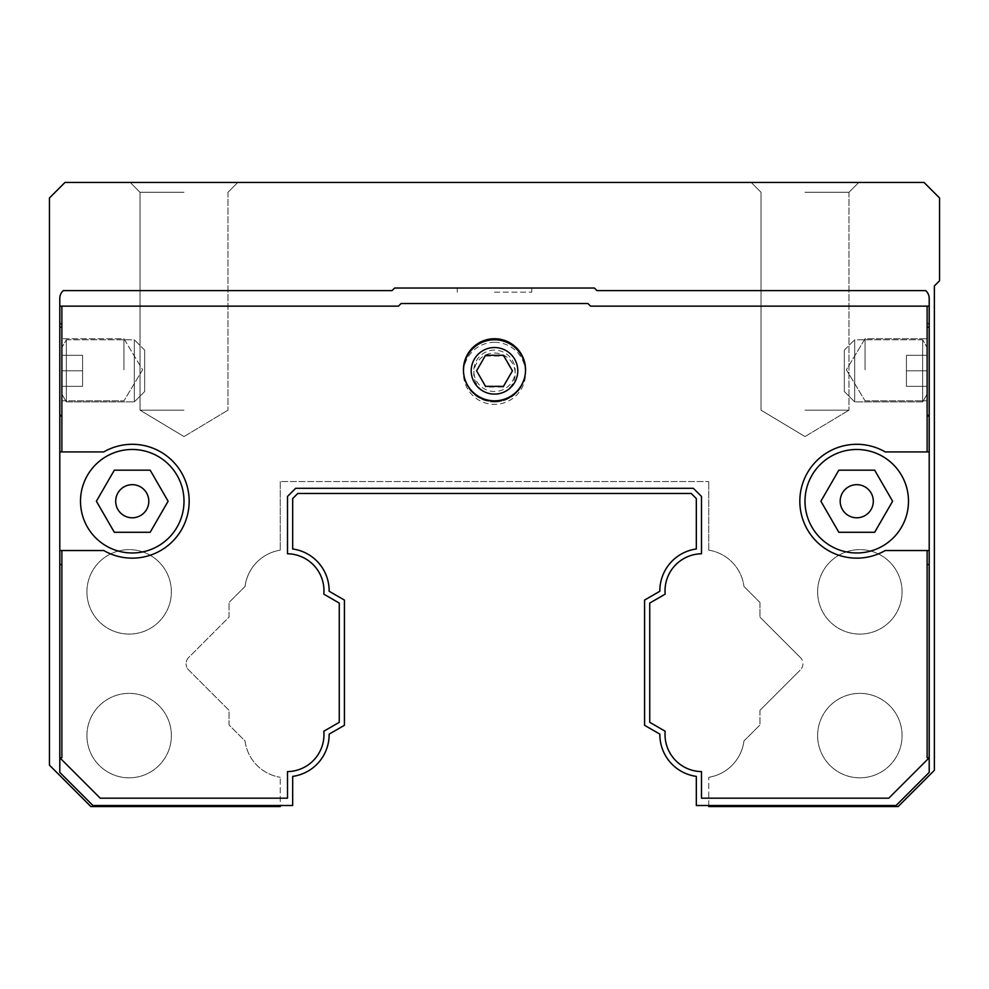 <?xml version="1.0" encoding="UTF-8"?>
<svg xmlns="http://www.w3.org/2000/svg" width="989" height="989" viewBox="0 0 989 989"><rect width="100%" height="100%" fill="white"/><g stroke="black" fill="none" stroke-linecap="round" stroke-linejoin="round"><path stroke-width="0.74" stroke-dasharray="4.95 3.71" d="M184.003 182.446L130.177 182.446L184.003 182.446M184.003 192.274L140.018 192.274L184.003 192.274M804.997 182.446L858.823 182.446L804.997 182.446M804.997 192.274L848.982 192.274L804.997 192.274M184.003 410.151L140.018 410.151L184.003 410.151M804.997 410.151L848.982 410.151L804.997 410.151M817.631 591.855A42.23 42.23 0 0 0 859.849 634.085A42.23 42.23 0 0 0 902.079 591.855A42.23 42.23 0 0 0 859.849 549.624A42.23 42.23 0 0 0 817.631 591.855A42.23 42.23 0 0 0 859.849 634.085A42.23 42.23 0 0 0 902.079 591.855A42.23 42.23 0 0 0 859.849 549.624A42.23 42.23 0 0 0 817.631 591.855M817.631 735.593A42.23 42.23 0 0 0 859.849 777.824A42.23 42.23 0 0 0 902.079 735.593A42.23 42.23 0 0 0 859.849 693.363A42.23 42.23 0 0 0 817.631 735.593A42.23 42.23 0 0 0 859.849 777.824A42.23 42.23 0 0 0 902.079 735.593A42.23 42.23 0 0 0 859.849 693.363A42.23 42.23 0 0 0 817.631 735.593M86.921 735.593A42.23 42.23 0 0 0 129.151 777.824A42.23 42.23 0 0 0 171.369 735.593A42.23 42.23 0 0 0 129.151 693.363A42.23 42.23 0 0 0 86.921 735.593A42.23 42.23 0 0 0 129.151 777.824A42.23 42.23 0 0 0 171.369 735.593A42.23 42.23 0 0 0 129.151 693.363A42.23 42.23 0 0 0 86.921 735.593M86.921 591.855A42.23 42.23 0 0 0 129.151 634.085A42.23 42.23 0 0 0 171.369 591.855A42.23 42.23 0 0 0 129.151 549.624A42.23 42.23 0 0 0 86.921 591.855A42.23 42.23 0 0 0 129.151 634.085A42.23 42.23 0 0 0 171.369 591.855A42.23 42.23 0 0 0 129.151 549.624A42.23 42.23 0 0 0 86.921 591.855M188.652 657.5A8.802 8.802 0 0 0 186.068 663.718A8.802 8.802 0 0 1 188.652 657.5L229.028 617.124L229.028 602.486L229.028 617.124L188.652 657.5M708.742 805.516L708.742 777.292L708.742 806.554L898.148 806.554L934.37 770.332L934.37 285.945L939.55 280.777L939.55 197.973L924.023 182.446L64.977 182.446L49.45 197.973L49.45 765.152L90.852 806.554L280.258 806.554L280.258 777.292L280.258 805.516M188.652 669.949L229.028 710.325L229.028 724.962L245.037 740.971A42.23 42.23 0 0 0 280.258 777.292A42.23 42.23 0 0 1 245.037 740.971L229.028 724.962L229.028 710.325L188.652 669.949A8.802 8.802 0 0 1 186.068 663.718A8.802 8.802 0 0 0 188.652 669.949M245.037 586.477L229.028 602.486L245.037 586.477A42.23 42.23 0 0 1 280.258 550.156A42.23 42.23 0 0 0 245.037 586.477M280.258 481.556L280.258 550.156L280.258 481.556L708.742 481.556L280.258 481.556M708.742 550.156L708.742 481.556L708.742 550.156A42.23 42.23 0 0 1 743.963 586.477A42.23 42.23 0 0 0 708.742 550.156M759.972 602.486L743.963 586.477L759.972 602.486L759.972 617.124L759.972 602.486M800.348 657.5L759.972 617.124L800.348 657.5A8.802 8.802 0 0 1 800.348 669.949A8.802 8.802 0 0 0 800.348 657.5M759.972 710.325L800.348 669.949L759.972 710.325L759.972 724.962L759.972 710.325M743.963 740.971L759.972 724.962L743.963 740.971A42.23 42.23 0 0 1 708.742 777.292A42.23 42.23 0 0 0 743.963 740.971M659.848 591.249A42.23 42.23 0 0 1 696.33 548.982L696.33 498.592L696.33 548.982A42.23 42.23 0 0 0 659.848 591.249L644.581 600.076L659.848 591.249L644.581 600.076L644.581 725.308L644.581 600.076L644.581 725.308L659.848 734.122A42.23 42.23 0 0 0 696.33 776.39L696.33 805.516L696.33 776.39L696.33 805.516L896.083 805.516L696.33 805.516L896.083 805.516L929.203 772.397L896.083 805.516L929.203 772.397L929.203 298.369A10.347 10.347 0 0 0 925.692 290.605A10.347 10.347 0 0 1 929.203 298.369A10.347 10.347 0 0 0 925.692 290.605L596.96 290.605L925.692 290.605L596.96 290.605L594.377 288.022L394.623 288.022L594.377 288.022L596.96 290.605L594.377 288.022L394.623 288.022L392.04 290.605L394.623 288.022L392.04 290.605L63.308 290.605A10.347 10.347 0 0 0 59.797 298.369A10.347 10.347 0 0 1 63.308 290.605A10.347 10.347 0 0 0 59.797 298.369L59.797 757.759L61.874 757.759L61.874 550.527L59.797 550.527L103.783 550.527A56.929 56.929 0 0 0 189.171 501.225A56.929 56.929 0 0 0 103.783 451.924A56.929 56.929 0 0 1 189.171 501.225A56.929 56.929 0 0 1 103.783 550.527L61.874 550.527L103.783 550.527A56.929 56.929 0 0 0 189.171 501.225A56.929 56.929 0 0 0 103.783 451.924L59.797 451.924L103.783 451.924L61.874 451.924L61.874 306.133L61.874 327.161L61.874 306.133L398.468 306.133L59.797 306.133M61.874 369.787L61.874 323.205L61.874 369.787M494.5 288.022L531.761 288.022L494.5 288.022M494.5 292.163L531.761 292.163L494.5 292.163M80.505 501.225A51.749 51.749 0 0 0 132.254 552.975A51.749 51.749 0 0 0 184.003 501.225A51.749 51.749 0 0 1 132.254 552.975A51.749 51.749 0 0 1 80.505 501.225A51.749 51.749 0 0 1 132.254 449.476A51.749 51.749 0 0 1 184.003 501.225A51.749 51.749 0 0 0 132.254 449.476A51.749 51.749 0 0 0 80.505 501.225A51.749 51.749 0 0 0 132.254 552.975A51.749 51.749 0 0 0 184.003 501.225A51.749 51.749 0 0 0 132.254 449.476A51.749 51.749 0 0 0 80.505 501.225M329.152 591.249A42.23 42.23 0 0 0 292.67 548.982L292.67 498.592L297.8 493.462L691.2 493.462L696.33 498.592L691.2 493.462L297.8 493.462L292.67 498.592L292.67 548.982A42.23 42.23 0 0 1 329.152 591.249L344.419 600.076L329.152 591.249L344.419 600.076L344.419 725.308L329.152 734.122A42.23 42.23 0 0 1 292.67 776.39L292.67 805.516L92.917 805.516L59.797 772.397L59.797 298.369L59.797 772.397L92.917 805.516L292.67 805.516L292.67 776.39L292.67 805.516L92.917 805.516L59.797 772.397L59.797 757.759L100.235 798.197L287.502 798.197L287.502 771.605A37.05 37.05 0 0 0 323.823 731.23L339.252 722.316L339.252 603.055L323.823 594.154A37.05 37.05 0 0 0 287.502 553.766L287.502 496.441L295.649 488.294L693.351 488.294L701.498 496.441L701.498 553.766A37.05 37.05 0 0 0 665.177 594.154L649.748 603.055L649.748 722.316L649.748 603.055L665.177 594.154A37.05 37.05 0 0 1 701.498 553.766A37.05 37.05 0 0 0 665.177 594.154L649.748 603.055L649.748 722.316L665.177 731.23A37.05 37.05 0 0 0 665.028 734.555A37.05 37.05 0 0 1 665.177 731.23L649.748 722.316L665.177 731.23A37.05 37.05 0 0 0 701.498 771.605L701.498 798.197L888.765 798.197L929.203 757.759L888.765 798.197L701.498 798.197L701.498 771.605A37.05 37.05 0 0 1 665.028 734.555A37.05 37.05 0 0 0 701.498 771.605L701.498 798.197L888.765 798.197L929.203 757.759L927.126 757.759L927.126 550.527L929.203 550.527L885.217 550.527A56.929 56.929 0 0 1 799.829 501.225A56.929 56.929 0 0 0 885.217 550.527L927.126 550.527L927.126 564.534L927.126 550.527L929.203 550.527M804.997 501.225A51.749 51.749 0 0 0 856.746 552.975A51.749 51.749 0 0 0 908.495 501.225A51.749 51.749 0 0 1 856.746 552.975A51.749 51.749 0 0 1 804.997 501.225A51.749 51.749 0 0 1 856.746 449.476A51.749 51.749 0 0 1 908.495 501.225A51.749 51.749 0 0 0 856.746 449.476A51.749 51.749 0 0 0 804.997 501.225A51.749 51.749 0 0 0 856.746 552.975A51.749 51.749 0 0 0 908.495 501.225A51.749 51.749 0 0 0 856.746 449.476A51.749 51.749 0 0 0 804.997 501.225M463.445 369.787A31.055 31.055 0 0 0 494.5 400.829A31.055 31.055 0 0 0 525.555 369.787A31.055 31.055 0 0 1 494.5 400.829A31.055 31.055 0 0 1 463.445 369.787A31.055 31.055 0 0 1 494.5 338.733A31.055 31.055 0 0 1 525.555 369.787A31.055 31.055 0 0 0 494.5 338.733A31.055 31.055 0 0 0 463.445 369.787A31.055 31.055 0 0 0 494.5 400.829A31.055 31.055 0 0 0 525.555 369.787A31.055 31.055 0 0 0 494.5 338.733A31.055 31.055 0 0 0 463.445 369.787M123.946 369.787L123.946 338.733L123.946 369.787M927.126 369.787L927.126 323.205L927.126 369.787M865.054 369.787L865.054 338.733L865.054 369.787M115.688 501.225A16.566 16.566 0 0 0 132.254 517.791A16.566 16.566 0 0 0 148.807 501.225A16.566 16.566 0 0 1 132.254 517.791A16.566 16.566 0 0 1 115.688 501.225A16.566 16.566 0 0 1 132.254 484.672A16.566 16.566 0 0 1 148.807 501.225A16.566 16.566 0 0 0 132.254 484.672A16.566 16.566 0 0 0 115.688 501.225A16.566 16.566 0 0 0 132.254 517.791A16.566 16.566 0 0 0 148.807 501.225A16.566 16.566 0 0 0 132.254 484.672A16.566 16.566 0 0 0 115.688 501.225M840.193 501.225A16.566 16.566 0 0 0 856.746 517.791A16.566 16.566 0 0 0 873.312 501.225A16.566 16.566 0 0 1 856.746 517.791A16.566 16.566 0 0 1 840.193 501.225A16.566 16.566 0 0 1 856.746 484.672A16.566 16.566 0 0 1 873.312 501.225A16.566 16.566 0 0 0 856.746 484.672A16.566 16.566 0 0 0 840.193 501.225A16.566 16.566 0 0 0 856.746 517.791A16.566 16.566 0 0 0 873.312 501.225A16.566 16.566 0 0 0 856.746 484.672A16.566 16.566 0 0 0 840.193 501.225M344.419 600.076L344.419 725.308L344.419 600.076M929.203 306.133L590.532 306.133L587.948 303.536L590.532 306.133L927.126 306.133L927.126 327.161L927.126 306.133L929.203 306.133L590.532 306.133L587.948 303.536L401.052 303.536L398.468 306.133L401.052 303.536L587.948 303.536L401.052 303.536L398.468 306.133L61.874 306.133M61.874 416.035L61.874 451.924L61.874 415.306L61.874 416.357L59.797 416.035L59.797 415.306L59.797 416.035L61.874 416.035M659.848 734.122L644.581 725.308L659.848 734.122A42.23 42.23 0 0 0 696.33 776.39M929.203 451.924L927.126 451.924L927.126 415.306L927.126 451.924L885.217 451.924L929.203 451.924L927.126 451.924L927.126 306.133M799.829 501.225A56.929 56.929 0 0 1 885.217 451.924A56.929 56.929 0 0 0 799.829 501.225M59.797 550.527L61.874 550.527L61.874 757.759L61.874 564.534L59.797 564.534M701.498 553.766L701.498 496.441L693.351 488.294L295.649 488.294L287.502 496.441L287.502 553.766A37.05 37.05 0 0 1 323.823 594.154L339.252 603.055L339.252 722.316L323.823 731.23A37.05 37.05 0 0 1 287.502 771.605L287.502 798.197L100.235 798.197L59.797 757.759L100.235 798.197L287.502 798.197L287.502 771.605A37.05 37.05 0 0 0 323.823 731.23L339.252 722.316L339.252 603.055L323.823 594.154A37.05 37.05 0 0 0 287.502 553.766L287.502 496.441L295.649 488.294L693.351 488.294L701.498 496.441L701.498 553.766M168.105 501.225L150.18 470.183L114.328 470.183L96.39 501.225L114.328 532.28L150.18 532.28L168.105 501.225L150.18 532.28L114.328 532.28L96.39 501.225L114.328 470.183L150.18 470.183L168.105 501.225L150.18 532.28L114.328 532.28L96.39 501.225L114.328 470.183L150.18 470.183L168.105 501.225M874.672 470.183L838.82 470.183L820.895 501.225L838.82 532.28L874.672 532.28L892.61 501.225L874.672 470.183L892.61 501.225L874.672 532.28L838.82 532.28L820.895 501.225L838.82 470.183L874.672 470.183L892.61 501.225L874.672 532.28L838.82 532.28L820.895 501.225L838.82 470.183L874.672 470.183M292.67 776.39A42.23 42.23 0 0 0 329.152 734.122M929.203 324.429L929.203 327.161L929.203 324.429L927.126 324.429L929.203 324.429M929.203 415.306L929.203 416.357L929.203 415.306L927.126 415.306M59.797 327.161L59.797 323.205L59.797 327.161L61.874 327.161M927.126 550.527L885.217 550.527A56.929 56.929 0 0 1 799.829 501.225A56.929 56.929 0 0 1 885.217 451.924L927.126 451.924M59.797 451.924L61.874 451.924M61.874 550.527L61.874 564.534M922.65 401.868L922.65 339.771L854.681 339.771L854.681 401.868L854.681 339.771L854.681 401.868L854.681 339.771L844.334 350.118L844.334 391.52L854.681 401.868L922.65 401.868L922.65 339.771L922.65 401.868L854.681 401.868L844.334 391.52L844.334 350.118L844.334 391.52L844.334 350.118L854.681 339.771L922.65 339.771L922.65 401.868L927.126 394.104L927.126 347.535L922.65 339.771L927.126 347.535L927.126 394.104L927.126 347.535L927.126 394.104L922.65 401.868M927.126 386.34L927.126 355.298L927.126 370.813L906.431 370.813L927.126 370.813L927.126 355.298L927.126 370.813L906.431 370.813L906.431 355.298L927.126 355.298L906.431 355.298L906.431 386.34L906.431 370.813L927.126 370.813L927.126 386.34L906.431 386.34L906.431 355.298L927.126 355.298L906.431 355.298L906.431 386.34L927.126 386.34L927.126 370.813L927.126 386.34L906.431 386.34L927.126 386.34M66.35 401.868L66.35 339.771L134.319 339.771L134.319 401.868L134.319 339.771L134.319 401.868L134.319 339.771L144.666 350.118L144.666 391.52L134.319 401.868L66.35 401.868L66.35 339.771L66.35 401.868L134.319 401.868L144.666 391.52L144.666 350.118L144.666 391.52L144.666 350.118L134.319 339.771L66.35 339.771L66.35 401.868L61.874 394.104L61.874 347.535L66.35 339.771L61.874 347.535L61.874 394.104L61.874 347.535L61.874 394.104L66.35 401.868M61.874 386.34L61.874 355.298L61.874 370.813L82.569 370.813L61.874 370.813L61.874 355.298L61.874 370.813L82.569 370.813L82.569 355.298L61.874 355.298L82.569 355.298L82.569 386.34L82.569 370.813L61.874 370.813L61.874 386.34L82.569 386.34L82.569 355.298L61.874 355.298L82.569 355.298L82.569 386.34L61.874 386.34L61.874 370.813L61.874 386.34L82.569 386.34L61.874 386.34M525.542 370.294A31.055 31.055 0 0 1 494.5 401.868A31.055 31.055 0 0 0 525.555 370.813A31.055 31.055 0 0 0 494.5 339.771A31.055 31.055 0 0 0 463.445 370.813A31.055 31.055 0 0 0 494.5 401.868A31.055 31.055 0 0 1 463.458 370.294M494.5 350.118A20.695 20.695 0 0 0 473.805 370.813A20.695 20.695 0 0 0 494.5 391.52A20.695 20.695 0 0 0 515.195 370.813A20.695 20.695 0 0 0 494.5 350.118M503.463 386.34L512.426 370.813L503.463 355.298L485.537 355.298L476.574 370.813L485.537 386.34L503.463 386.34L512.426 370.813L503.463 355.298L485.537 355.298L476.574 370.813L485.537 386.328L503.463 386.328L503.463 387.058L485.537 387.058L476.574 370.813M494.5 402.004A31.055 31.03 180 0 0 525.555 370.974A31.055 31.03 180 0 0 494.5 339.944A31.055 31.03 180 0 0 463.445 370.974A31.055 31.03 180 0 0 494.5 402.004M494.5 342.318A31.055 31.03 0 0 1 525.555 373.348A31.055 31.03 0 0 1 494.5 404.377A31.055 31.03 0 0 1 463.445 373.348A31.055 31.03 0 0 1 494.5 342.318M494.5 353.024A20.695 20.682 0 0 1 515.195 373.706A20.695 20.682 0 0 1 494.5 394.388A20.695 20.682 0 0 1 473.805 373.706A20.695 20.682 0 0 1 494.5 353.024M494.5 394.092A23.291 23.279 180 0 0 517.791 370.813A23.291 23.279 180 0 0 494.5 347.547A23.291 23.279 180 0 0 471.209 370.813A23.291 23.279 180 0 0 494.5 394.092M485.537 386.328L485.537 387.058M476.574 371.543L485.537 355.298M485.537 356.028L503.463 356.028L512.426 371.543L503.463 387.058M503.463 356.028L503.463 355.298M512.426 370.813L512.426 371.543M61.874 324.429L59.797 324.429L61.874 324.429M927.126 416.035L929.203 416.035L927.126 416.035M927.126 564.534L929.203 564.534M227.989 192.274L237.817 182.446L227.989 192.274L227.989 410.151L227.989 192.274M848.982 192.274L858.823 182.446L848.982 192.274L848.982 410.151L848.982 192.274M184.003 436.582L227.989 410.151L184.003 436.582L140.018 410.151L140.018 192.274L130.177 182.446L140.018 192.274L140.018 410.151L184.003 436.582M804.997 436.582L848.982 410.151L804.997 436.582L761.011 410.151L761.011 192.274L751.183 182.446L761.011 192.274L761.011 410.151L804.997 436.582M61.874 323.205L59.797 323.205L61.874 323.205M531.761 292.163L531.761 288.022L531.761 292.163M61.874 400.829L123.946 400.829L61.874 400.829M865.054 400.829L927.126 400.829L865.054 400.829L846.399 369.787L865.054 338.733L927.126 338.733L865.054 338.733L846.399 369.787L865.054 400.829M142.601 369.787L123.946 400.829L142.601 369.787L123.946 338.733L61.874 338.733L123.946 338.733L142.601 369.787M61.874 415.306L59.797 415.306M61.874 416.357L59.797 416.357L61.874 416.357M927.126 416.357L929.203 416.357L927.126 416.357M927.126 323.205L929.203 323.205L927.126 323.205M927.126 327.161L929.203 327.161M457.239 292.163L457.239 288.022L457.239 292.163M525.555 370.974L525.555 373.348M463.445 370.974L463.445 373.348"/><path stroke-width="1.48" d="M280.258 805.516L280.258 806.554L90.852 806.554L49.45 765.152L49.45 197.973L64.977 182.446L924.023 182.446L939.55 197.973L939.55 280.777L934.37 285.945L934.37 770.332L898.148 806.554L708.742 806.554L708.742 805.516M659.848 591.249A42.23 42.23 0 0 1 696.33 548.982L696.33 498.592L696.33 548.982A42.23 42.23 0 0 0 659.848 591.249L644.581 600.076L644.581 725.308L659.848 734.122A42.23 42.23 0 0 0 696.33 776.39L696.33 805.516L896.083 805.516L929.203 772.397L929.203 757.759L927.126 757.759L927.126 550.527M329.152 734.122A42.23 42.23 0 0 1 292.67 776.39A42.23 42.23 0 0 0 329.152 734.122L344.419 725.308L344.419 600.076L329.152 591.249A42.23 42.23 0 0 0 292.67 548.982L292.67 498.592L292.67 548.982A42.23 42.23 0 0 1 329.152 591.249M292.67 498.592L297.8 493.462L691.2 493.462L297.8 493.462L292.67 498.592M691.2 493.462L696.33 498.592L691.2 493.462M929.203 550.527L929.203 757.759L888.765 798.197L701.498 798.197L701.498 771.605A37.05 37.05 0 0 1 665.177 731.23L649.748 722.316L649.748 603.055L665.177 594.154A37.05 37.05 0 0 1 701.498 553.766L701.498 496.441L693.351 488.294L295.649 488.294L287.502 496.441L287.502 553.766A37.05 37.05 0 0 1 323.823 594.154L339.252 603.055L339.252 722.316L323.823 731.23A37.05 37.05 0 0 1 287.502 771.605L287.502 798.197L100.235 798.197L59.797 757.759L59.797 298.369A10.347 10.347 0 0 1 63.308 290.605L392.04 290.605L394.623 288.022L594.377 288.022L596.96 290.605L925.692 290.605A10.347 10.347 0 0 1 929.203 298.369L929.203 550.527L885.217 550.527A56.929 56.929 0 0 1 799.829 501.225A56.929 56.929 0 0 1 885.217 451.924L929.203 451.924M908.495 501.225A51.749 51.749 0 0 1 856.746 552.975A51.749 51.749 0 0 1 804.997 501.225A51.749 51.749 0 0 1 856.746 449.476A51.749 51.749 0 0 1 908.495 501.225M184.003 501.225A51.749 51.749 0 0 1 132.254 552.975A51.749 51.749 0 0 1 80.505 501.225A51.749 51.749 0 0 1 132.254 449.476A51.749 51.749 0 0 1 184.003 501.225M59.797 550.527L103.783 550.527A56.929 56.929 0 0 0 189.171 501.225A56.929 56.929 0 0 0 103.783 451.924L59.797 451.924M525.555 369.787A31.055 31.055 0 0 1 494.5 400.829A31.055 31.055 0 0 1 463.445 369.787A31.055 31.055 0 0 1 494.5 338.733A31.055 31.055 0 0 1 525.555 369.787M873.312 501.225A16.566 16.566 0 0 1 856.746 517.791A16.566 16.566 0 0 1 840.193 501.225A16.566 16.566 0 0 1 856.746 484.672A16.566 16.566 0 0 1 873.312 501.225M148.807 501.225A16.566 16.566 0 0 1 132.254 517.791A16.566 16.566 0 0 1 115.688 501.225A16.566 16.566 0 0 1 132.254 484.672A16.566 16.566 0 0 1 148.807 501.225M696.33 776.39A42.23 42.23 0 0 1 659.848 734.122M61.874 550.527L61.874 757.759L59.797 757.759L59.797 772.397L92.917 805.516L292.67 805.516L292.67 776.39M59.797 306.133L398.468 306.133L401.052 303.536L587.948 303.536L590.532 306.133L929.203 306.133M927.126 451.924L927.126 306.133M61.874 306.133L61.874 451.924M874.672 470.183L838.82 470.183L820.895 501.225L838.82 532.28L874.672 532.28L892.61 501.225L874.672 470.183M168.105 501.225L150.18 470.183L114.328 470.183L96.39 501.225L114.328 532.28L150.18 532.28L168.105 501.225M463.458 370.294A31.055 31.055 0 0 1 494.5 339.771A31.055 31.055 0 0 1 525.542 370.294M494.5 394.104A23.291 23.291 0 0 1 471.209 370.813A23.291 23.291 0 0 1 494.5 347.535A23.291 23.291 0 0 1 517.791 370.813A23.291 23.291 0 0 1 494.5 394.104M503.463 386.34L485.537 386.34L476.574 370.813L485.537 355.298L503.463 355.298L512.426 370.813L503.463 386.34M927.126 564.534L929.203 564.534M61.874 564.534L59.797 564.534M927.126 415.306L929.203 415.306M927.126 327.161L929.203 327.161M61.874 415.306L59.797 415.306M61.874 327.161L59.797 327.161"/></g></svg>
